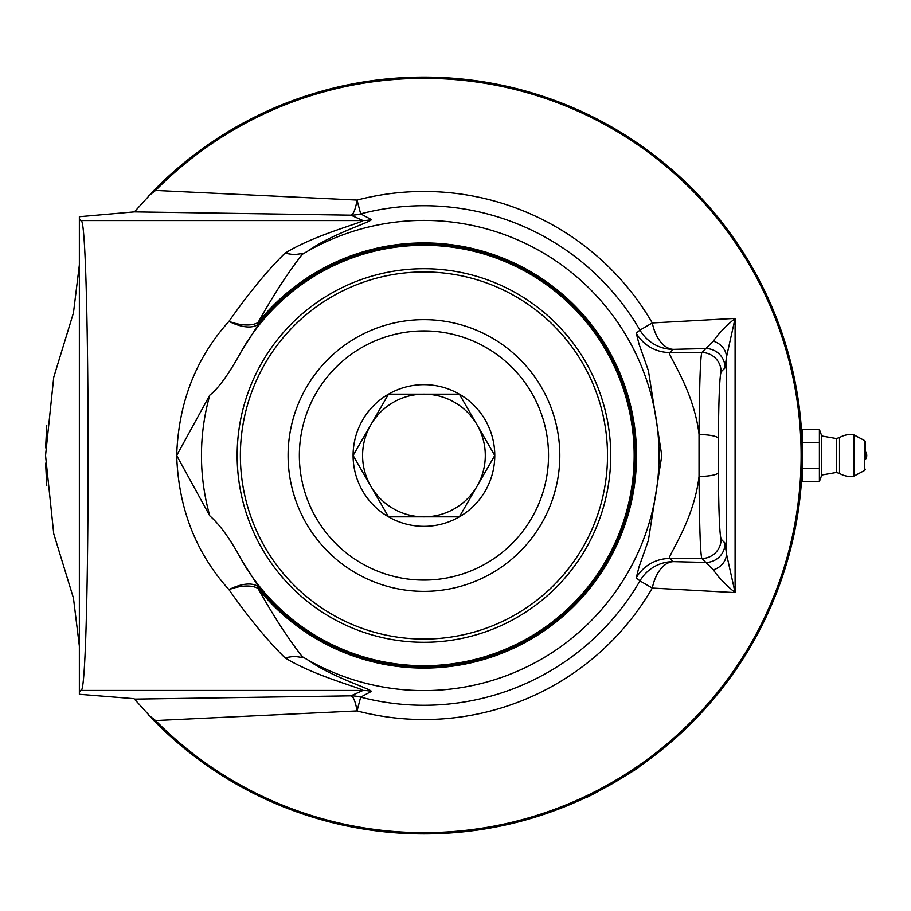 <?xml version="1.0" encoding="UTF-8"?>
<svg xmlns="http://www.w3.org/2000/svg" width="911" height="911" viewBox="0 0 911 911"><rect width="100%" height="100%" fill="white"/><g stroke="black" fill="none" stroke-linecap="round" stroke-linejoin="round"><path stroke-width="1.37" d="M800.894 488.49L800.803 489.503M800.712 490.425L800.644 491.211M801.145 485.438L800.849 488.911M800.815 489.332L800.712 490.505M800.758 489.936L800.871 488.706M800.325 494.457L800.507 492.589M800.667 490.949L801.088 486.201M800.37 493.967L800.313 494.571M800.188 495.743L800.063 496.882M800.268 494.935L800.473 492.953M800.94 487.989L800.621 491.473M800.382 417.192L800.689 420.278M800.735 420.802L800.667 420.039M801.099 424.936L801.19 426.109M801.509 430.641L801.441 429.582M801.384 428.751L801.304 427.635M795.087 529.211L795.405 527.571M796.191 523.358L796.521 521.559L796.191 523.358M796.271 522.925L796.544 521.456M795.918 524.861L796.112 523.802M796.248 523.108L796.351 522.504M796.738 520.318L796.635 520.887M798.195 511.276L798.036 512.369L798.195 511.276M800.097 496.518L799.699 500.105M799.869 498.647L799.983 497.622M800.348 494.206L800.063 496.848M799.812 499.114L799.892 498.397M801.076 486.315L800.906 488.319M801.475 480.871L801.373 482.375M801.498 480.666L801.452 481.236M801.543 479.835L801.35 482.784M801.646 478.229L801.293 483.479M800.667 420.108L800.462 417.944M800.541 418.73L800.211 415.462M800.2 415.393L800.143 414.812M800.473 418.047L800.701 420.358M800.678 420.119L800.723 420.711M800.37 416.987L800.439 417.693M795.542 526.888L795.383 527.685M795.269 528.266L794.882 530.236M794.643 531.364L793.902 534.905M800.792 489.64L800.405 493.591M795.69 384.897L796.089 387.05M796.18 387.574L796.328 388.337M795.918 386.105L795.28 382.768L795.907 386.082M795.998 386.537L796.203 387.642M794.335 378.111L794.654 379.636M794.734 380.035L795.28 382.768M791.613 366.063L792.126 368.226M791.408 365.265L790.668 362.271M790.554 361.849L790.406 361.268M790.497 361.599L790.794 362.783M790.953 363.387L792.16 368.351M792.251 368.761L792.49 369.752M791.773 366.757L792.115 368.146M792.661 370.515L792.912 371.608M789.917 359.367L791.534 365.766M792.263 368.773L790.11 360.096M792.798 371.096L792.991 371.95M792.877 371.472L792.468 369.638M791.853 367.087L792.65 370.458M790.372 361.143L790.566 361.872M790.85 362.977L791.488 365.539M796.658 520.773L796.966 518.997M796.157 523.597L796.316 522.72M796.863 519.623L797.011 518.712M795.702 526.023L795.827 525.362M796.658 520.785L796.521 521.525M799.175 504.238L799.072 505.036M799.095 504.922L798.981 505.73M799.402 502.53L799.596 500.902M799.266 503.555L799.414 502.405M792.456 541.407L792.638 540.587M792.718 540.246L792.559 540.929M792.798 539.904L793.048 538.822M790.999 547.42L791.249 546.395M801.589 479.266L801.634 478.366M801.441 481.452L801.486 480.723M801.521 480.256L801.726 476.897M801.726 476.977L801.578 479.334M801.737 476.635L801.703 477.307M798.879 404.507L799.163 406.602M799.209 406.978L799.346 408.105M798.845 404.245L798.583 402.355M798.457 401.455L798.15 399.405M798.993 405.315L799.232 407.206M799.346 408.06L799.539 409.586M798.207 399.781L798.378 400.92M798.856 404.313L798.48 401.683M793.413 373.852L794.517 378.976M793.766 375.434L794.039 376.721M793.948 376.311L793.834 375.742M793.743 375.332L793.367 373.647M793.697 375.15L794.119 377.097M794.198 377.45L794.016 376.596M780.442 328.677L780.966 330.135M781.41 331.422L780.761 329.566M781.854 332.697L780.579 329.065M781.934 332.936L781.684 332.208M782.071 333.324L781.832 332.64M790.224 360.54L790.031 359.811M796.385 388.69L796.26 387.972M796.567 389.692L796.077 386.981M802.295 450.581L802.124 443.076M802.067 441.471L802.044 440.719M799.516 501.54L799.38 502.621M799.129 504.58L799.402 502.485M796.761 520.215L797.068 518.393M797.045 518.553L796.886 519.452M796.43 522.071L796.066 524.064M789.006 555.038L787.673 559.809M788.573 556.61L788.402 557.236M788.334 557.464L788.493 556.894M788.607 556.496L789.063 554.833M788.402 557.213L788.152 558.113M788.584 556.564L788.117 558.227M788.516 556.815L788.949 555.22M787.594 560.083L787.901 558.99M788.015 558.614L788.266 557.691M788.653 556.314L788.357 557.395M801.384 428.808L801.509 430.516M801.498 430.459L801.407 429.07M801.179 485.073L801.111 485.802M801.27 483.809L801.031 486.827M801.259 483.912L801.361 482.636M797.763 514.1L797.637 514.943M797.717 514.385L798.173 511.435M797.672 514.669L797.58 515.262M797.729 396.684L797.854 397.492M797.945 398.084L798.252 400.054M798.412 401.204L798.913 404.791M801.224 426.53L800.951 423.205M801.224 426.553L801.657 432.862M801.669 433.089L801.703 433.659M801.623 432.418L801.691 433.477M801.054 424.412L800.906 422.738M801.839 436.21L801.771 435.002M801.817 435.674L801.931 438.191L802.329 435.082M801.179 426.052L801.35 428.341M802.306 451.64L802.306 451.025M802.113 442.564L802.044 440.878M802.329 454.384L802.318 452.573M802.318 452.516L802.329 453.177M802.329 453.849L802.329 454.794M802.067 441.357L802.135 443.179M802.158 444.215L802.284 449.169M802.261 462.856L802.329 457.003M802.261 462.89L802.09 469.165M801.942 472.558L802.181 466.068M802.295 460.738L802.318 459.064M802.056 469.814L802.181 466.056M802.022 470.725L801.987 471.727M801.999 471.477L801.931 472.968M802.272 462.389L802.215 464.678M798.719 507.7L798.15 511.629M801.452 429.798L801.6 431.962M801.965 438.931L801.942 438.214M802.01 439.922L801.987 439.341M802.318 458.29L802.295 460.454M802.101 468.698L802.022 470.759M801.953 472.41L801.805 475.405M801.805 475.519L801.908 473.321M802.01 471.146L801.885 473.8M800.963 487.624L800.837 489.116M798.958 505.878L799.243 503.737M798.981 505.764L799.38 502.678M797.387 516.469L797.273 517.186M794.54 531.887L794.301 533.037M794.346 532.798L793.948 534.7M802.329 454.589L802.329 455.158M802.329 456.217L802.329 454.452M802.318 458.939L802.306 459.691M79.359 646.058L73.461 598.128L53.738 533.755L45.55 455.5L53.738 377.245L73.461 312.872L79.359 264.942M134.395 211.887L79.359 216.716L79.359 694.284L134.031 698.669L154.733 721.41A378.395 378.395 0 0 0 802.329 455.5A378.395 378.395 0 0 0 154.733 189.59L134.395 211.887L350.894 215.167A38.649 38.513 115.4 0 0 360.676 213.88A249.762 249.762 0 0 1 639.943 330.112L636.242 333.164L639.01 344.028L648.438 370.823L661.785 455.625L648.393 540.36L638.987 567.029L636.242 577.836L639.943 580.888L652.287 588.062A38.649 22.376 91.4 0 1 673.32 561.643A38.649 38.592 -49.1 0 0 639.943 580.888A249.762 249.762 0 0 1 360.676 697.12L371.392 691.392C370.572 688.773 331.832 677.055 307.77 659.883L302.258 656.649C287.774 638.099 273.027 615.346 258.029 588.404L259.088 587.561A38.649 18.744 -37 0 0 228.968 589.645A38.649 20.065 151 0 1 258.029 588.404A212.582 212.582 0 0 0 568.646 611.224A212.582 212.582 0 0 0 568.646 299.776A212.582 212.582 0 0 0 258.029 322.596C273.027 295.654 287.774 272.901 302.258 254.351L307.77 251.117A235.084 235.084 0 0 1 659.029 455.5A235.084 235.084 0 0 1 307.77 659.883M801.782 475.906L801.851 474.597M638.805 144.029L623.295 133.883L638.805 144.029M613.137 127.802L594.029 117.496L613.137 127.802M588.267 114.649L586.251 113.693L588.267 114.649M613.137 783.198L586.251 797.307C584.816 799.653 641.549 766.903 638.805 766.971L623.295 777.117M46.768 425.164L45.63 447.825L46.768 425.164M45.63 463.175L46.768 485.836L45.63 463.175M699.067 434.524C693.67 388.986 666.658 353.81 669.676 352.511L701.8 352.511C700.343 357.647 699.432 384.989 699.033 434.536L699.033 476.464C699.432 526.011 700.343 553.353 701.8 558.489L713.415 569.808C717.469 576.344 724.7 583.94 735.097 592.605L735.097 318.394L652.287 322.938L639.943 330.112A38.649 38.592 -130.9 0 0 673.32 349.357A38.649 22.376 88.6 0 1 652.287 322.938A264.031 264.031 0 0 0 357.055 200.078A38.649 7.971 -89.6 0 1 350.894 215.167L362.999 220.553C361.496 222.922 314.022 235.072 284.904 253.269C266.991 270.954 248.339 293.649 228.968 321.355A38.649 18.744 -143 0 0 259.088 323.439L258.029 322.596A38.649 20.065 29 0 1 228.968 321.355C195.876 358.023 178.454 402.742 176.677 455.5C178.431 508.213 195.865 552.931 228.968 589.645C248.339 617.351 266.991 640.046 284.904 657.731C314.033 675.928 361.473 688.078 362.999 690.447L350.894 695.833A38.649 7.971 -90.4 0 1 357.055 710.922A264.031 264.031 0 0 0 652.287 588.062L735.097 592.605L726.477 553.911L725.088 543.15L721.113 539.175C719.656 534.996 718.733 512.791 718.346 472.536A19.325 3.929 179.6 0 1 699.033 476.464C693.67 522.06 666.613 557.259 669.676 558.489L701.8 558.489A19.325 19.302 -45 0 0 721.113 539.175M307.77 251.117C331.82 233.956 370.606 222.216 371.392 219.608L360.676 213.88L357.055 200.078L155.599 190.445L154.733 189.59M636.242 577.836A38.649 38.592 130.9 0 1 669.676 558.489L673.32 561.643L705.774 562.463A19.325 19.302 -45 0 0 725.088 543.15M636.242 333.164A38.649 38.592 -130.9 0 0 669.676 352.511L673.32 349.357L705.774 348.537A19.325 19.302 45 0 1 725.088 367.85L726.477 357.089L735.097 318.394C724.7 327.06 717.469 334.656 713.415 341.192L701.8 352.511A19.325 19.302 45 0 1 721.113 371.825L725.088 367.85M371.392 691.392A38.649 38.49 67.5 0 0 362.999 690.447L81.09 690.447C90.451 692.121 90.451 218.879 81.09 220.553L79.359 218.834M284.904 657.731L294.196 656.319L302.896 657.56M371.392 219.608A38.649 38.49 -67.5 0 1 362.999 220.553L81.09 220.553A19.325 19.302 -45 0 0 79.359 220.633M302.896 253.44L294.196 254.681L284.904 253.269M209.815 515.899L176.677 455.5L209.815 395.101C218.56 388.348 229.139 373.647 241.552 350.986A210.213 210.213 0 0 1 634.158 455.5A210.213 210.213 0 0 1 241.552 560.014C230.529 539.403 219.961 524.702 209.815 515.899A222.478 222.478 0 0 1 209.815 395.101M241.54 350.986L259.088 323.439A211.227 211.227 0 0 1 567.724 300.767A211.227 211.227 0 0 1 567.724 610.233A211.227 211.227 0 0 1 259.088 587.561L241.54 560.014M148.675 195.865L155.599 190.445A377.177 377.177 0 0 1 690.094 188.247A377.177 377.177 0 0 1 690.094 722.753A377.177 377.177 0 0 1 155.599 720.555L357.055 710.922L360.676 697.12A38.649 38.513 64.6 0 0 350.894 695.833L134.395 699.113M154.733 721.41L155.599 720.555L148.675 715.135M713.415 569.808A19.325 16.888 -3.6 0 0 726.477 553.911L726.477 357.089A19.325 16.888 3.6 0 0 713.415 341.192M718.346 472.536L718.346 438.464A19.325 3.929 -179.6 0 0 699.033 434.536M607.5 455.5A183.555 183.555 0 0 1 332.162 614.47A183.555 183.555 0 0 1 332.162 296.53A183.555 183.555 0 0 1 607.5 455.5M610.723 455.5A186.778 186.778 0 0 0 330.545 293.741A186.778 186.778 0 0 0 330.545 617.259A186.778 186.778 0 0 0 610.723 455.5M299.355 455.5A124.591 124.591 0 0 1 486.235 347.603A124.591 124.591 0 0 1 486.235 563.397A124.591 124.591 0 0 1 299.355 455.5M353.092 455.5A70.853 70.853 0 0 1 459.36 394.144A70.853 70.853 0 0 1 459.36 516.856A70.853 70.853 0 0 1 353.092 455.5M288.092 455.5A135.853 135.853 0 0 0 491.872 573.156A135.853 135.853 0 0 0 491.872 337.844A135.853 135.853 0 0 0 288.092 455.5M370.811 486.178L388.519 516.844L459.36 516.844L494.775 455.5L459.36 394.156L388.519 394.156L353.104 455.5L370.811 486.178M362.589 455.5A61.344 61.344 0 0 1 454.612 402.366A61.344 61.344 0 0 1 454.612 508.634A61.344 61.344 0 0 1 362.589 455.5M865.45 459.36L865.45 451.64L865.45 459.36A6.445 6.445 0 0 0 865.45 451.64M819.399 429.468L821.654 435.652L821.654 475.348L819.399 481.532L819.399 442.484L802.329 442.484L802.329 429.468L819.399 429.468L819.399 442.484M802.329 455.5L802.329 468.516L819.399 468.516M802.329 455.375L802.329 442.484M853.914 476.123L864.767 470.349L864.767 440.651L853.914 434.877L853.914 476.123A20.93 20.93 0 0 1 839.509 473.413L839.509 437.587L836.321 438.521L836.321 472.479L821.654 475.03M865.45 455.5L865.45 441.778L865.45 455.5M819.399 481.532L802.329 481.532L802.329 468.516M79.359 692.166L81.09 690.447A19.325 19.302 45 0 1 79.359 690.367M718.346 438.464C718.733 398.209 719.656 376.004 721.113 371.825M836.321 438.521L821.654 435.97M853.914 434.877A20.93 20.93 0 0 0 839.509 437.587M839.509 473.413L836.321 472.479M864.767 440.651L865.45 441.778M864.767 470.349L865.45 469.222"/></g></svg>

